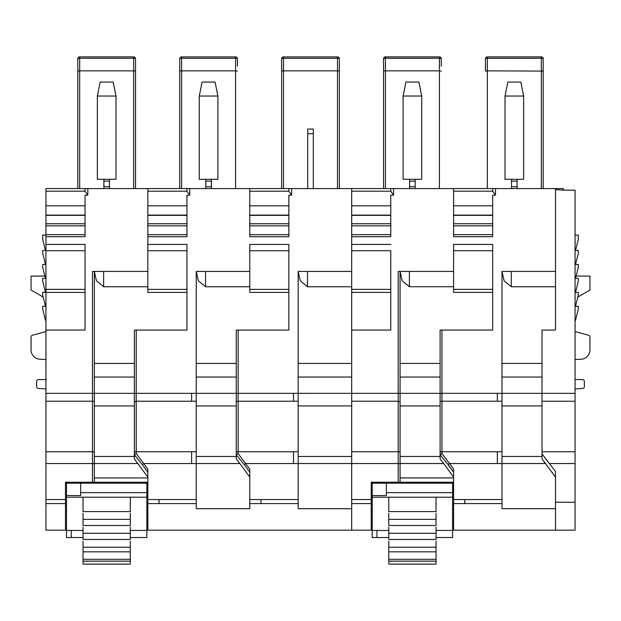 <?xml version="1.0" encoding="UTF-8"?>
<svg xmlns="http://www.w3.org/2000/svg" width="621" height="621" viewBox="0 0 621 621"><rect width="100%" height="100%" fill="white"/><g stroke="black" fill="none" stroke-linecap="round" stroke-linejoin="round"><path stroke-width="0.93" d="M85.03 215.363L45.938 215.363L45.938 188.59L461.512 188.59M351.688 250.721L390.772 250.721L390.772 330.054L351.688 330.054L351.688 188.582M147.852 191.198L186.944 191.198L189.739 195.18L186.944 195.18L186.944 236.717L147.852 236.717L147.852 188.598L155.77 188.598M45.938 191.19L85.03 191.19L87.825 195.18L87.825 188.59L135.525 188.59L135.525 66.199M186.944 191.198L186.944 188.598M189.739 195.18L189.739 188.598M351.688 271.431L298.165 271.431L298.165 393.357L238.138 393.357L238.138 330.069L236.275 330.069L236.275 402.012A1.863 0.784 0 0 1 238.138 401.228L293.516 401.228L293.516 393.357M249.774 188.598L249.774 236.717L288.858 236.717L288.858 195.18L291.653 195.18L291.653 188.598M147.852 236.717L147.852 271.424L92.475 271.424L92.475 393.349L45.938 393.349L45.938 503.592L65.484 503.592L65.484 530.171L45.938 530.171L45.938 503.592M136.224 330.069L134.361 330.069L134.361 393.357L136.224 393.357L136.224 330.069L186.944 330.069L186.944 244.441L147.852 244.441M134.361 456.466L94.338 456.466L94.338 477.937L147.852 477.937L147.852 477.138L134.361 458.911L134.369 454.774L136.224 453.547L136.224 451.754L191.602 451.754L191.602 463.553L196.252 463.553L196.252 271.431L249.774 271.431L249.774 244.441L288.858 244.441L288.858 330.069L238.138 330.069M249.774 191.198L288.858 191.198L288.858 188.598M291.653 195.18L288.858 191.198M237.439 66.206L237.439 58.762A1.863 1.863 0 0 0 235.576 56.899L181.596 56.899A1.863 1.863 0 0 0 179.733 58.762L179.733 188.598L179.733 71.105L181.596 70.864L235.576 70.864L235.576 188.598M237.439 71.105L235.576 70.864L235.576 58.281L181.596 58.281A1.863 0.481 180 0 0 181.146 58.296A1.863 0.481 180 0 0 179.733 58.762A1.863 1.863 0 0 1 181.596 56.899L181.596 188.598M211.381 179.29L211.381 181.153L205.792 181.153L205.792 179.29L217.893 179.29L217.893 96.038L215.099 82.081L202.073 82.081L199.279 96.038L217.893 96.038M205.792 188.598L205.792 186.735L211.381 186.735L211.381 181.153M211.381 186.735L211.381 188.598M205.792 186.735L205.792 181.153M339.353 66.206L339.353 188.598L339.353 71.105L337.49 70.864L337.49 188.598M339.353 58.762A1.863 0.481 180 0 0 339.283 58.63A1.863 0.481 0 0 1 339.353 58.762A1.863 1.863 0 0 0 337.49 56.899A1.863 1.863 0 0 1 339.353 58.762L339.353 71.105M339.283 58.63A1.863 0.481 180 0 0 337.49 58.281L337.49 56.899L283.51 56.899L283.51 70.864L337.49 70.864L337.49 58.281L283.51 58.281A1.863 0.481 180 0 0 283.06 58.296A1.863 0.481 180 0 0 281.647 58.762L281.647 71.105L283.51 70.864L283.51 188.598M313.295 188.598L313.295 129.036L307.705 129.036L307.705 188.598M281.647 71.105L281.647 188.598L281.647 71.105M351.688 191.183L390.772 191.183L390.772 188.582M351.688 205.807L390.772 205.807M390.772 191.183L393.567 195.173L390.772 195.173L390.772 236.71L351.688 236.71M85.03 292.413L45.938 292.413L45.938 393.349M45.938 292.413L45.938 223.739L85.03 223.739M45.938 215.363L45.938 223.739M85.03 191.19L85.03 188.59M87.825 195.18L85.03 195.18L85.03 236.71L45.938 236.71M45.938 250.721L85.03 250.721L85.03 244.433L45.938 244.433M85.03 244.433L85.03 330.061L45.938 330.061M135.525 188.59L135.525 58.754A1.863 1.863 0 0 0 133.662 56.891L79.682 56.891A1.863 1.863 0 0 0 77.819 58.754L77.819 188.59L77.819 71.105L79.682 70.856L133.662 70.856L133.662 188.59M135.525 71.105L133.662 70.856L133.662 58.273L79.682 58.273L79.682 188.59M103.878 188.59L103.878 186.735L109.467 186.735L109.467 179.283L97.365 179.283L97.365 96.03L100.16 82.073L113.185 82.073L115.98 96.03L97.365 96.03M109.467 186.735L109.467 188.59M103.878 186.735L103.878 179.283M186.944 205.815L147.852 205.815M288.858 205.815L249.774 205.815M288.858 234.668L249.774 234.668M186.944 234.668L147.852 234.668M236.275 454.859L238.138 453.547L238.138 451.754A1.863 0.784 180 0 0 236.275 452.538L236.275 458.911L239.9 463.553L196.252 463.553L196.252 508.7L249.774 508.7L249.774 499.563L298.165 499.563L298.165 463.553L351.688 463.553L351.688 503.584L371.226 503.584L371.226 530.163L147.852 530.171L147.852 499.563L196.252 499.563M236.275 363.44L196.252 363.44L196.252 271.431M134.361 454.859L134.361 402.012L136.224 401.228L136.224 393.357L238.138 393.357L238.138 451.754L293.516 451.754L293.516 463.553L298.165 463.553L298.165 393.357L398.224 393.349L398.224 271.424L400.079 271.424L400.079 393.349L398.224 393.349L398.224 401.213L351.688 401.213L351.688 330.054M249.774 503.6L298.165 503.6L298.165 499.563M298.165 503.6L298.165 508.7L351.688 508.7L351.688 503.584M351.688 363.44L298.165 363.44L298.165 271.431M199.279 96.038L199.279 179.29L205.792 179.29M453.602 191.183L492.686 191.183L495.48 195.173L492.686 195.173L492.686 236.71L453.602 236.71L453.602 188.59L555.516 188.59L555.516 330.069L542.017 330.069L542.017 458.911L555.516 477.138M555.516 189.545L563.426 190.15L563.426 188.59L555.516 188.59M393.567 195.173L393.567 188.582M441.966 330.054L440.103 330.054L440.103 393.349L441.966 393.349L441.966 330.054L492.686 330.054L492.686 244.433L453.602 244.433L453.602 271.424L400.079 271.424L402.16 280.77L409.386 286.739L409.386 271.424M390.772 244.426L351.688 244.426M441.267 66.199L441.267 58.747A1.863 1.863 0 0 0 439.404 56.891L385.424 56.891A1.863 1.863 0 0 0 383.561 58.747L383.561 188.582L383.561 71.097L385.424 70.848L439.404 70.848L439.404 188.582M441.267 71.097L439.404 70.848L439.404 58.265L385.424 58.265A1.863 0.481 180 0 0 384.973 58.281A1.863 0.481 180 0 0 383.561 58.747A1.863 1.863 0 0 1 385.424 56.891L385.424 188.582M409.619 188.582L409.619 186.727L415.208 186.727L415.208 179.275L403.107 179.275L403.107 96.022L405.901 82.065L418.927 82.065L421.721 96.022L403.107 96.022M415.208 186.727L415.208 188.582M409.619 186.727L409.619 179.275M351.688 215.114L390.772 215.114M136.224 453.547L143.73 463.553L142.31 464.586L147.852 472.224L147.852 469.228L147.852 499.563M147.852 271.424L147.852 292.413L186.944 292.413M43.152 297.024L31.05 290.038L31.05 276.081L44.898 276.081M94.338 477.937L94.338 482.238L65.484 482.238L65.484 503.592M85.03 234.66L45.938 234.66M85.03 215.114L45.938 215.114M45.938 205.807L85.03 205.807M45.938 331.606L32.432 335.224L45.938 331.606M31.05 343.7L31.05 337.024A1.863 1.863 0 0 1 32.432 335.224M31.05 337.024L31.05 349.91A9.307 9.307 0 0 0 39.868 359.21L45.938 359.528M45.938 388.886L38.401 388.49A1.863 1.863 0 0 1 36.631 386.627L36.631 381.48A1.863 1.863 0 0 1 38.463 379.617L45.938 379.485M45.938 235.126L42.686 235.126L42.686 239.318L45.473 250.488L42.686 250.488L42.686 253.275L45.473 264.445L42.686 264.445L42.686 267.24L45.473 278.41L42.686 278.41L42.686 281.197L45.473 292.367L42.686 292.367L42.686 295.161L45.473 306.332L42.686 306.332L42.686 309.118L45.473 320.289L45.938 320.289M134.361 363.432L94.338 363.432L94.338 271.424L94.338 393.349L92.475 393.349L92.475 401.22A1.863 0.784 0 0 1 94.338 402.004L94.338 377.04L134.361 377.04M115.98 96.03L115.98 179.283L109.467 179.283M147.852 215.122L186.944 215.122M390.772 234.66L351.688 234.66M249.774 215.122L288.858 215.122M94.338 456.466L94.338 393.349L134.361 393.349L134.361 402.012M351.688 530.171L351.688 508.7M196.267 271.431L198.332 280.785L205.559 286.755L249.774 286.755L249.774 289.37L249.774 257.474M288.858 292.413L249.774 292.413L249.774 289.37L288.858 289.37M236.275 452.538L236.275 402.012M238.138 453.547L249.774 469.228L249.774 499.563M351.688 286.755L307.473 286.755L300.246 280.785L298.181 271.431M283.51 56.899A1.863 1.863 0 0 0 281.647 58.762A1.863 1.863 0 0 1 283.51 56.899M492.686 191.183L492.686 188.59M495.48 195.173L495.48 188.59M555.516 271.424L501.993 271.424L501.993 393.349L441.966 393.349L441.966 401.213L497.343 401.213L497.343 393.349M511.533 188.59L511.533 179.283L517.122 179.283L517.122 188.59M543.181 66.199L543.181 188.59L543.181 71.097L541.318 70.848L541.318 188.59M541.318 70.848L541.318 58.265A1.863 0.481 180 0 1 543.111 58.615A1.863 0.481 180 0 1 543.181 58.754A1.863 1.863 0 0 0 541.318 56.891A1.863 1.863 0 0 1 543.181 58.754L543.181 71.097L487.338 70.848L487.338 188.59M485.475 71.097L487.338 70.848L487.338 58.265A1.863 0.481 180 0 0 486.887 58.281A1.863 0.481 180 0 0 485.475 58.754L485.475 71.097M492.686 250.721L453.602 250.721L453.602 244.433L492.686 244.433M492.686 234.66L453.602 234.66L453.602 236.71M351.688 401.213L351.688 463.538L443.728 463.538L440.103 458.903L440.103 401.997A1.863 0.784 0 0 1 441.966 401.213L441.966 451.739L497.343 451.739L497.343 463.538L501.993 463.538L501.993 508.692L555.516 508.692M421.721 96.022L421.721 179.275L415.208 179.275M147.852 286.747L103.645 286.747L96.418 280.777L94.353 271.424M147.852 482.238L94.338 482.238L94.338 463.545L137.978 463.545M45.938 451.746L92.475 451.746A1.863 0.784 0 0 1 94.338 452.53L94.338 463.545L92.475 463.545L92.475 482.238M94.338 452.53L94.338 402.004M249.774 477.138L239.9 463.553M293.516 463.553L245.644 463.553L244.224 464.586L249.774 472.224M453.602 205.807L492.686 205.807M555.516 502.249L575.062 502.249L575.062 530.171L555.516 530.171L555.516 471.494L542.017 453.912M542.017 363.425L501.993 363.425L501.993 271.424L504.073 280.77L511.3 286.747L555.516 286.747L555.516 330.069M545.634 463.538L501.993 463.538L501.993 393.349L575.062 393.357L575.062 190.15L563.426 190.15M517.122 179.283L523.635 179.283L523.635 96.03L505.02 96.03L505.02 179.283L511.533 179.283M523.635 96.03L520.84 82.065L507.815 82.065L505.02 96.03M555.516 530.163L453.602 530.163L453.602 499.556L501.993 499.556M440.103 454.851L441.966 453.54L449.48 463.538L448.052 464.578L453.602 472.216L453.602 469.212L453.602 499.556M453.602 482.23L400.079 482.23L400.079 477.929L453.602 477.929L453.602 477.122L443.728 463.538M453.602 271.424L453.602 292.406L492.686 292.406M351.688 451.739L398.224 451.739A1.863 0.784 0 0 1 400.079 452.53L400.079 393.349L400.079 405.932L440.103 405.932M400.079 477.929L400.079 456.458L440.103 456.458M400.079 452.53L400.079 482.23L398.224 482.23L398.224 401.213L400.079 401.997M453.602 215.114L462.443 215.114L453.602 215.114M492.686 215.114L462.443 215.114M398.224 482.23L371.226 482.23L371.226 503.584M96.573 482.238L96.573 483.169M126.358 482.238L126.358 483.169M575.062 502.249L575.062 393.357M400.079 393.349L440.103 393.349L440.103 401.997M541.318 56.891L487.338 56.891A1.863 1.863 0 0 0 485.475 58.754A1.863 1.863 0 0 1 487.338 56.891L487.338 58.265L541.318 58.265L541.318 56.891M453.602 286.739L409.386 286.739M576.102 276.089L589.95 276.089L589.95 290.046L577.848 297.032M575.062 331.614L588.568 335.231A1.863 1.863 180 0 1 589.95 337.032L589.95 349.918A9.307 9.307 180 0 1 581.132 359.217L575.062 359.536M575.062 388.893L582.599 388.498A1.863 1.863 180 0 0 584.369 386.635L584.369 381.488A1.863 1.863 180 0 0 582.537 379.625L575.062 379.493M588.568 335.231A1.863 1.863 180 0 1 589.95 337.032M575.062 320.296L575.527 320.296L578.314 309.126L578.314 306.332L575.527 306.332L578.314 295.169L578.314 292.375L575.527 292.375L578.314 281.204L578.314 278.41L575.527 278.41L578.314 267.247L578.314 264.453L575.527 264.453L578.314 253.283L578.314 250.488L575.527 250.488L578.314 239.326L578.314 235.134L575.062 235.134M402.315 482.23L402.315 483.169M432.1 482.23L432.1 483.169M130.309 537.538L146.859 537.538L146.859 530.45L130.309 530.45M146.859 482.238L146.859 530.45M66.486 482.238L66.486 483.169L146.859 483.169M77.594 483.169L77.594 482.238M71.213 530.45L71.213 537.538L83.028 537.538M146.859 492.624L80.668 492.624M83.028 497.204L83.028 511.588L130.309 511.588L130.309 497.204L66.486 497.204L66.486 495.542L80.668 495.542L80.668 483.169M130.309 497.204L146.859 497.204M83.028 530.45L66.486 530.45L66.486 537.538L71.213 537.538M66.486 530.45L66.486 497.204M66.486 495.542L66.486 483.169M130.309 513.264L130.309 525.513L83.028 525.513L83.028 513.264M130.309 527.198L130.309 539.447L83.028 539.447L83.028 527.198M130.309 541.132L130.309 559.296L83.028 559.296L83.028 563.317M130.309 563.317L130.309 559.296M146.859 522.424L147.852 522.424M83.028 559.296L83.028 541.132M83.028 519.358L130.309 519.358M83.028 533.292L130.309 533.292M83.028 547.225L130.309 547.225M436.058 537.538L452.6 537.538L452.6 530.45L436.058 530.45M452.6 482.23L452.6 530.45M372.227 482.23L372.227 483.169L452.6 483.169M383.336 483.169L383.336 482.23M376.955 530.45L376.955 537.538L388.777 537.538M452.6 492.624L386.409 492.624M388.777 497.204L388.777 511.588L436.058 511.588L436.058 497.204L372.227 497.204L372.227 495.542L386.409 495.542L386.409 483.169M436.058 497.204L452.6 497.204M388.777 530.45L372.227 530.45L372.227 537.538L376.955 537.538M372.227 530.45L372.227 497.204M372.227 495.542L372.227 483.169M436.058 513.264L436.058 525.513L388.777 525.513L388.777 513.264M436.058 527.198L436.058 539.447L388.777 539.447L388.777 527.198M436.058 541.132L436.058 559.296L388.777 559.296L388.777 563.317M436.058 563.317L436.058 559.296M452.6 522.424L453.602 522.424M388.777 559.296L388.777 541.132M388.777 519.358L436.058 519.358M388.777 533.292L436.058 533.292M388.777 547.225L436.058 547.225M313.295 133.686L307.705 133.686M134.361 452.538A1.863 0.784 180 0 1 136.224 451.754L136.224 401.228L191.602 401.228L191.602 393.357M191.602 401.228L196.252 401.228M293.516 401.228L298.165 401.228M237.439 58.762A1.863 1.863 0 0 0 235.576 56.899L235.576 58.281A1.863 0.481 180 0 1 237.369 58.63A1.863 0.481 180 0 1 237.439 58.762M45.938 499.563L65.484 499.563M45.938 463.545L92.475 463.545L92.475 401.22L45.938 401.22M45.938 289.363L85.03 289.363M85.03 225.819L45.938 225.819M79.682 58.273A1.863 0.481 180 0 0 79.232 58.289A1.863 0.481 180 0 0 77.819 58.754A1.863 1.863 0 0 1 79.682 56.891L79.682 58.273M135.525 58.754A1.863 1.863 0 0 0 133.662 56.891L133.662 58.273A1.863 0.481 180 0 1 135.448 58.622A1.863 0.481 180 0 1 135.525 58.754M103.878 181.146L109.467 181.146M351.688 289.355L390.772 289.355M390.772 225.811L351.688 225.811M351.688 223.731L390.772 223.731M390.772 215.355L351.688 215.355M249.774 215.371L288.858 215.371M249.774 223.746L288.858 223.746M249.774 225.827L288.858 225.827M147.852 215.371L186.944 215.371M147.852 223.746L186.944 223.746M147.852 225.827L186.944 225.827M147.852 250.729L186.944 250.729M147.852 289.37L186.944 289.37M196.252 451.754L191.602 451.754M191.602 463.553L143.73 463.553L147.852 469.228M147.852 503.6L196.252 503.6M159.023 503.6L159.023 499.563M196.252 456.474L236.275 456.474M196.252 405.948L236.275 405.948M196.252 377.048L236.275 377.048M205.559 286.755L205.559 271.431M288.858 250.729L249.774 250.729M298.165 451.754L293.516 451.754M260.936 503.6L260.936 499.563M298.165 456.474L351.688 456.474M298.165 405.948L351.688 405.948M298.165 377.048L351.688 377.048M307.473 286.755L307.473 271.431M511.533 186.727L517.122 186.727M441.267 58.747A1.863 0.481 0 0 0 441.197 58.615A1.863 0.481 180 0 0 439.404 58.265L439.404 56.891A1.863 1.863 0 0 1 441.267 58.747A1.863 0.481 180 0 0 441.197 58.615M409.619 181.138L415.208 181.138M134.369 454.774L142.31 464.586M94.338 405.94L134.361 405.94M103.645 286.747L103.645 271.424M351.688 292.406L390.772 292.406M236.283 454.774L244.224 464.586M497.343 401.213L501.993 401.213M511.533 181.138L517.122 181.138M453.602 289.355L492.686 289.355M492.686 225.819L453.602 225.819M453.602 223.731L492.686 223.731M492.686 215.355L453.602 215.355M351.688 499.556L371.226 499.556M575.062 463.553L549.74 463.553M511.3 286.747L511.3 271.424M501.993 377.032L542.017 377.032M501.993 405.932L542.017 405.932M542.017 456.458L501.993 456.458M453.602 503.584L501.993 503.584M501.993 451.739L497.343 451.739M497.343 463.538L449.48 463.538L453.602 469.212M464.764 503.584L464.764 499.556M440.11 454.766L448.052 464.578M440.103 363.425L400.079 363.425M400.079 377.032L440.103 377.032M575.062 451.754L542.017 451.754M575.062 401.228L542.017 401.228M441.966 453.54L441.966 451.739A1.863 0.784 180 0 0 440.103 452.53M146.859 519.63L147.852 519.63M130.309 551.828L83.028 551.828M130.309 561.159L83.028 561.159M452.6 519.63L453.602 519.63M436.058 551.828L388.777 551.828M436.058 561.159L388.777 561.159M130.309 564.109L83.028 564.109M436.058 564.109L388.777 564.109"/></g></svg>
